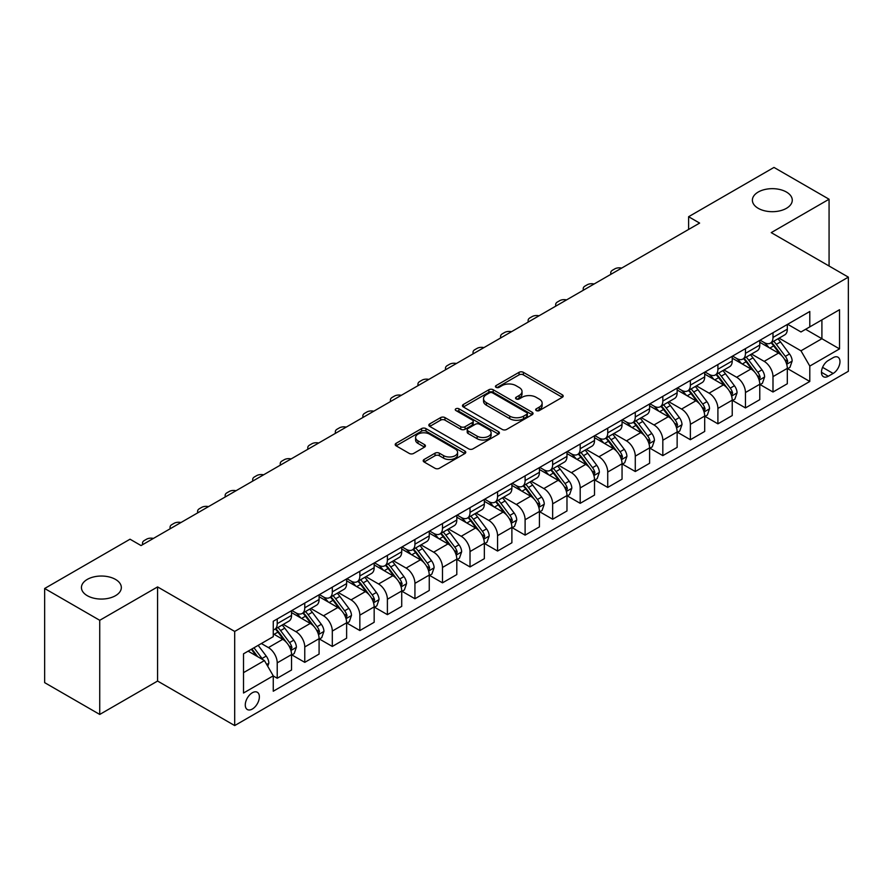 <?xml version="1.0" encoding="UTF-8"?>
<svg xmlns="http://www.w3.org/2000/svg" width="893" height="893" viewBox="0 0 893 893"><rect width="100%" height="100%" fill="white"/><g stroke="black" fill="none" stroke-linecap="round" stroke-linejoin="round"><path stroke-width="1.34" d="M536.291 410.568A2.143 1.239 0 0 0 539.327 410.568L562.3 397.296A3.059 1.764 0 0 0 563.204 396.046A3.059 1.764 0 0 0 562.3 394.806L523.376 372.325A3.059 1.764 0 0 0 519.045 372.325L496.073 385.597A2.143 1.239 0 0 0 495.436 386.468A2.143 1.239 0 0 0 496.073 387.339A2.143 1.239 0 0 0 499.098 387.339L502.067 385.62A9.79 5.648 0 0 1 515.908 385.62L519.157 387.495A9.79 5.648 0 0 1 522.025 391.491A9.79 5.648 0 0 1 519.157 395.487L516.187 397.206A2.143 1.239 0 0 0 515.551 398.077A2.143 1.239 0 0 0 516.187 398.959A2.143 1.239 0 0 0 519.213 398.959L522.182 397.24A9.79 5.648 0 0 1 536.023 397.24L539.272 399.115A9.79 5.648 0 0 1 542.14 403.1A9.79 5.648 0 0 1 539.272 407.096L536.291 408.815A2.143 1.239 0 0 0 535.666 409.697A2.143 1.239 0 0 0 536.291 410.568L536.291 408.815M115.487 579.401A19.947 11.509 0 0 0 93.754 576.911A19.947 11.509 0 0 0 81.442 587.549A19.947 11.509 0 0 0 87.291 595.687A19.947 11.509 0 0 0 109.024 598.187A19.947 11.509 0 0 0 121.336 587.549A19.947 11.509 0 0 0 115.487 579.401M786.432 192.04A19.947 11.509 0 0 0 764.698 189.539A19.947 11.509 0 0 0 752.386 200.177A19.947 11.509 0 0 0 758.235 208.326A19.947 11.509 0 0 0 779.969 210.815A19.947 11.509 0 0 0 792.27 200.177A19.947 11.509 0 0 0 786.432 192.04M252.328 709.042A9.968 5.76 120 0 0 258.836 700.246A9.968 5.76 120 0 0 257.307 692.265A9.968 5.76 120 0 0 252.328 692.756A9.968 5.76 120 0 0 245.809 701.541A9.968 5.76 120 0 0 247.339 709.533A9.968 5.76 120 0 0 252.328 709.042M424.097 459.482A3.059 1.764 0 0 0 423.204 460.732A3.059 1.764 0 0 0 424.097 461.982L435.025 468.289A3.059 1.764 0 0 0 439.345 468.289L464.873 453.555A3.059 1.764 0 0 0 465.766 452.304A3.059 1.764 0 0 0 464.873 451.054L425.939 428.584A3.059 1.764 0 0 0 421.619 428.584L396.09 443.319A3.059 1.764 0 0 0 395.197 444.558A3.059 1.764 0 0 0 396.09 445.808L409.284 453.432A3.059 1.764 0 0 0 413.615 453.432L424.532 447.125A3.059 1.764 0 0 0 425.425 445.875A3.059 1.764 0 0 0 424.532 444.625L417.991 440.852A8.182 4.722 0 0 1 415.591 437.503A8.182 4.722 0 0 1 420.648 433.138A8.182 4.722 0 0 1 429.566 434.165L455.196 448.967A8.182 4.722 0 0 1 457.584 452.304A8.182 4.722 0 0 1 452.539 456.669A8.182 4.722 0 0 1 443.62 455.642L439.345 453.175A3.059 1.764 0 0 0 435.025 453.175L424.097 459.482L424.097 461.982M157.581 586.913L99.737 620.3L44.65 588.498L44.65 682.643L99.737 714.445L157.581 681.046L234.692 725.574L234.692 631.44L157.581 586.913L157.581 681.046M829.072 266.014L829.072 199.228L771.228 232.626L848.35 277.143L234.692 631.44M829.072 199.228L773.985 167.426L688.603 216.72L688.603 229.445M44.65 588.498L130.032 539.205L141.049 545.567L699.621 223.083L688.603 216.72M502.29 429.455A3.059 1.764 0 0 0 506.61 429.455L532.128 414.72A3.059 1.764 0 0 0 533.032 413.47A3.059 1.764 0 0 0 532.128 412.22L493.204 389.75A3.059 1.764 0 0 0 488.873 389.75L463.355 404.484A3.059 1.764 0 0 0 462.462 405.723A3.059 1.764 0 0 0 463.355 406.974L502.29 429.455M456.747 411.026A2.143 1.239 0 0 1 458.924 411.327L458.924 408.782L498.506 431.643A3.059 1.764 0 0 1 499.399 432.882A3.059 1.764 0 0 1 498.506 434.132L472.977 448.866A3.059 1.764 0 0 1 468.658 448.866L429.723 426.396L429.723 423.896A3.059 1.764 0 0 0 428.83 425.146A3.059 1.764 0 0 0 429.723 426.396M429.723 423.896L440.651 417.589A3.059 1.764 0 0 1 444.971 417.589L460.766 426.709A3.059 1.764 0 0 0 465.086 426.709L472.33 422.523A3.059 1.764 0 0 0 473.223 421.273A3.059 1.764 0 0 0 472.33 420.023L455.899 410.534A2.143 1.239 0 0 1 455.263 409.664A2.143 1.239 0 0 1 456.591 408.514A2.143 1.239 0 0 1 458.924 408.782M833.147 357.669L828.302 360.471A9.656 5.581 120 0 0 821.984 368.988A9.656 5.581 120 0 0 823.469 376.723A9.656 5.581 120 0 0 828.302 376.243L833.147 373.453A9.656 5.581 120 0 0 839.453 364.936A9.656 5.581 120 0 0 837.98 357.2A9.656 5.581 120 0 0 833.147 357.669M234.692 725.574L848.35 371.287L848.35 277.143M787.648 324.282L800.976 331.973L809.795 326.883L809.795 311.49L273.258 621.26L273.258 636.653L243.51 653.821L243.51 693.013L273.258 675.834L273.258 691.227L809.795 381.467L809.795 366.074L800.976 350.804L779.064 338.157M809.795 326.883L839.532 309.715L839.532 348.895L809.795 366.074M99.737 620.3L99.737 714.445M805.609 329.305L821.906 338.715L821.906 319.895L839.532 309.715M800.976 350.804L821.906 338.715L839.532 348.895M243.51 672.652L264.44 660.574L248.131 651.153M273.258 675.968L277.221 678.256L277.221 662.863A12.469 7.2 -120 0 0 268.413 647.592L261.359 643.518M277.221 678.256L291.542 669.984L291.542 654.591A12.469 7.2 -120 0 0 282.735 639.321L273.258 633.851M291.877 654.904L304.77 662.349L304.77 646.956A12.469 7.2 -120 0 0 295.951 631.697L283.293 624.386M304.77 662.349L319.091 654.078L319.091 638.685A12.469 7.2 -120 0 0 310.273 623.426L291.542 612.609M319.415 639.008L332.308 646.454L332.308 631.061A12.469 7.2 -120 0 0 323.489 615.79L310.842 608.479M332.308 646.454L346.629 638.182L346.629 622.789A12.469 7.2 -120 0 0 337.811 607.519L319.091 596.703M346.964 623.102L359.846 630.547L359.846 615.154A12.469 7.2 -120 0 0 351.038 599.884L338.38 592.584M359.846 630.547L374.167 622.276L374.167 606.883A12.469 7.2 -120 0 0 365.36 591.624L346.629 580.807M374.502 607.207L387.395 614.641L387.395 599.248A12.469 7.2 -120 0 0 378.576 583.989L365.929 576.677M387.395 614.641L401.716 606.38L401.716 590.987A12.469 7.2 -120 0 0 392.898 575.717L374.167 564.901M402.051 591.3L414.932 598.745L414.932 583.352A12.469 7.2 -120 0 0 406.125 568.082L393.467 560.782M414.932 598.745L429.254 590.474L429.254 575.081A12.469 7.2 -120 0 0 420.447 559.811L401.716 549.005M429.589 575.405L442.481 582.839L442.481 567.446A12.469 7.2 -120 0 0 433.663 552.187L421.005 544.875M442.481 582.839L456.803 574.567L456.803 559.174A12.469 7.2 -120 0 0 447.985 543.915L429.254 533.099M457.127 559.498L470.019 566.943L470.019 551.55A12.469 7.2 -120 0 0 461.212 536.28L448.554 528.98M470.019 566.943L484.341 558.672L484.341 543.279A12.469 7.2 -120 0 0 475.534 528.009L456.803 517.203M484.676 543.591L497.568 551.037L497.568 535.644A12.469 7.2 -120 0 0 488.75 520.385L476.092 513.073M497.568 551.037L511.89 542.765L511.89 527.372A12.469 7.2 -120 0 0 503.072 512.113L484.341 501.297M512.214 527.696L525.106 535.141L525.106 519.748A12.469 7.2 -120 0 0 516.299 504.478L503.641 497.167M525.106 535.141L539.428 526.87L539.428 511.477A12.469 7.2 -120 0 0 530.621 496.207L511.89 485.39M539.763 511.789L552.655 519.235L552.655 503.842A12.469 7.2 -120 0 0 543.837 488.571L531.179 481.271M552.655 519.235L566.977 510.963L566.977 495.57A12.469 7.2 -120 0 0 558.158 480.311L539.428 469.495M567.301 495.894L580.193 503.328L580.193 487.935A12.469 7.2 -120 0 0 571.375 472.676L558.728 465.365M580.193 503.328L594.515 495.068L594.515 479.675A12.469 7.2 -120 0 0 585.696 464.405L566.977 453.588M594.85 479.988L607.731 487.433L607.731 472.04A12.469 7.2 -120 0 0 598.924 456.769L586.266 449.469M607.731 487.433L622.053 479.161L622.053 463.768A12.469 7.2 -120 0 0 613.245 448.509L594.515 437.693M622.388 464.092L635.28 471.526L635.28 456.133A12.469 7.2 -120 0 0 626.462 440.874L613.815 433.563M635.28 471.526L649.602 463.266L649.602 447.873A12.469 7.2 -120 0 0 640.783 432.603L622.053 421.786M649.937 448.186L662.818 455.631L662.818 440.238A12.469 7.2 -120 0 0 654.011 424.968L641.353 417.667M662.818 455.631L677.14 447.36L677.14 431.966A12.469 7.2 -120 0 0 668.332 416.696L649.602 405.891M677.474 432.279L690.367 439.724L690.367 424.331A12.469 7.2 -120 0 0 681.549 409.072L668.89 401.761M690.367 439.724L704.689 431.453L704.689 416.06A12.469 7.2 -120 0 0 695.87 400.801L677.14 389.984M705.012 416.384L717.905 423.829L717.905 408.436A12.469 7.2 -120 0 0 709.098 393.166L696.44 385.854M717.905 423.829L732.227 415.558L732.227 400.164A12.469 7.2 -120 0 0 723.419 384.894L704.689 374.089M732.561 400.477L745.454 407.922L745.454 392.529A12.469 7.2 -120 0 0 736.636 377.259L723.977 369.959M745.454 407.922L759.776 399.651L759.776 384.258A12.469 7.2 -120 0 0 750.957 368.999L732.227 358.182M760.099 384.582L772.992 392.016L772.992 376.623A12.469 7.2 -120 0 0 764.174 361.364L751.526 354.052M772.992 392.016L787.313 383.756L787.313 368.363A12.469 7.2 -120 0 0 778.506 353.092L759.776 342.276M760.099 340.177L764.174 342.532A12.469 7.2 -120 0 0 770.413 343.146A12.469 7.2 -120 0 0 772.992 337.442L772.992 332.743M732.561 356.084L736.636 358.439A12.469 7.2 -120 0 0 742.864 359.053A12.469 7.2 -120 0 0 745.454 353.349L745.454 348.638M705.012 371.979L709.098 374.334A12.469 7.2 -120 0 0 715.326 374.96A12.469 7.2 -120 0 0 717.905 369.244L717.905 364.545M677.474 387.886L681.549 390.241A12.469 7.2 -120 0 0 687.777 390.855A12.469 7.2 -120 0 0 690.367 385.151L690.367 380.44M649.937 403.792L654.011 406.136A12.469 7.2 -120 0 0 660.24 406.761A12.469 7.2 -120 0 0 662.818 401.057L662.818 396.347M622.388 419.688L626.462 422.043A12.469 7.2 -120 0 0 632.702 422.657A12.469 7.2 -120 0 0 635.28 416.953L635.28 412.242M594.85 435.594L598.924 437.95A12.469 7.2 -120 0 0 605.153 438.563A12.469 7.2 -120 0 0 607.731 432.859L607.731 428.149M567.301 451.49L571.375 453.845A12.469 7.2 -120 0 0 577.615 454.459A12.469 7.2 -120 0 0 580.193 448.755L580.193 444.055M539.763 467.396L543.837 469.751A12.469 7.2 -120 0 0 550.066 470.365A12.469 7.2 -120 0 0 552.655 464.661L552.655 459.951M512.214 483.292L516.299 485.647A12.469 7.2 -120 0 0 522.528 486.272A12.469 7.2 -120 0 0 525.106 480.557L525.106 475.857M484.676 499.198L488.75 501.553A12.469 7.2 -120 0 0 494.979 502.167A12.469 7.2 -120 0 0 497.568 496.463L497.568 491.753M457.127 515.105L461.212 517.449A12.469 7.2 -120 0 0 467.441 518.074A12.469 7.2 -120 0 0 470.019 512.37L470.019 507.659M429.589 531L433.663 533.355A12.469 7.2 -120 0 0 439.892 533.969A12.469 7.2 -120 0 0 442.481 528.265L442.481 523.555M402.051 546.907L406.125 549.262A12.469 7.2 -120 0 0 412.354 549.876A12.469 7.2 -120 0 0 414.932 544.172L414.932 539.461M374.502 562.802L378.576 565.157A12.469 7.2 -120 0 0 384.816 565.771A12.469 7.2 -120 0 0 387.395 560.067L387.395 555.368M346.964 578.709L351.038 581.064A12.469 7.2 -120 0 0 357.267 581.678A12.469 7.2 -120 0 0 359.846 575.974L359.846 571.263M319.415 594.604L323.489 596.959A12.469 7.2 -120 0 0 329.729 597.584A12.469 7.2 -120 0 0 332.308 591.869L332.308 587.17M291.877 610.511L295.951 612.866A12.469 7.2 -120 0 0 302.18 613.48A12.469 7.2 -120 0 0 304.77 607.776L304.77 603.065M787.648 368.675L809.795 381.467M770.413 343.146L784.735 334.886A12.469 7.2 -120 0 0 787.313 329.182L787.313 324.472M742.864 359.053L757.186 350.782A12.469 7.2 -120 0 0 759.776 345.078L759.776 340.367M715.326 374.96L729.648 366.688A12.469 7.2 -120 0 0 732.227 360.984L732.227 356.274M687.777 390.855L702.11 382.584A12.469 7.2 -120 0 0 704.689 376.879L704.689 372.18M660.24 406.761L674.561 398.49A12.469 7.2 -120 0 0 677.14 392.786L677.14 388.075M632.702 422.657L647.023 414.397A12.469 7.2 -120 0 0 649.602 408.681L649.602 403.982M605.153 438.563L619.474 430.292A12.469 7.2 -120 0 0 622.053 424.588L622.053 419.877M577.615 454.459L591.936 446.199A12.469 7.2 -120 0 0 594.515 440.483L594.515 435.784M550.066 470.365L564.387 462.094A12.469 7.2 -120 0 0 566.977 456.39L566.977 451.679M522.528 486.272L536.849 478.001A12.469 7.2 -120 0 0 539.428 472.297L539.428 467.586M494.979 502.167L509.3 493.896A12.469 7.2 -120 0 0 511.89 488.192L511.89 483.481M467.441 518.074L481.762 509.803A12.469 7.2 -120 0 0 484.341 504.099L484.341 499.388M439.892 533.969L454.224 525.698A12.469 7.2 -120 0 0 456.803 519.994L456.803 515.294M412.354 549.876L426.675 541.604A12.469 7.2 -120 0 0 429.254 535.9L429.254 531.19M384.816 565.771L399.138 557.511A12.469 7.2 -120 0 0 401.716 551.796L401.716 547.096M357.267 581.678L371.588 573.406A12.469 7.2 -120 0 0 374.167 567.702L374.167 562.992M329.729 597.584L344.051 589.313A12.469 7.2 -120 0 0 346.629 583.609L346.629 578.898M302.18 613.48L316.502 605.208A12.469 7.2 -120 0 0 319.091 599.504L319.091 594.794M273.258 629.889A12.469 7.2 -120 0 0 274.642 629.386L288.964 621.115A12.469 7.2 -120 0 0 291.542 615.411L291.542 610.7M274.642 629.386A12.469 7.2 -120 0 0 277.221 623.671L277.221 618.972M264.44 660.574L273.258 675.834M537.151 410.869L539.272 409.641A9.79 5.648 0 0 0 542.14 405.645L542.14 403.1M522.025 391.491L522.025 394.036A9.79 5.648 0 0 1 519.157 398.032L517.036 399.26M562.266 397.318L523.376 374.87A3.059 1.764 0 0 0 519.045 374.87L496.921 387.64M532.128 412.22L532.128 414.72L493.204 392.284A3.059 1.764 0 0 0 488.873 392.284L463.4 406.996M526.725 414.341A2.143 1.239 0 0 0 527.35 413.47A2.143 1.239 0 0 0 526.725 412.599L492.556 392.864A2.143 1.239 0 0 0 489.52 392.864L486.395 394.673A9.79 5.648 0 0 0 483.526 398.669A9.79 5.648 0 0 0 486.395 402.665L509.747 416.149A9.79 5.648 0 0 0 523.588 416.149L526.725 414.341L526.725 416.886A2.143 1.239 0 0 0 527.35 416.015L527.35 413.47M483.526 398.669L483.526 401.214A9.79 5.648 0 0 0 486.395 405.21L486.395 402.665M526.725 416.886L523.588 418.694A9.79 5.648 0 0 1 509.747 418.694L486.395 405.21M429.767 426.419L440.651 420.134L440.651 417.589M473.223 421.273L473.223 423.818A3.059 1.764 0 0 1 472.33 425.068L465.086 429.254A3.059 1.764 0 0 1 460.766 429.254L444.971 420.134A3.059 1.764 0 0 0 440.651 420.134M458.924 411.327L498.461 434.154M477.141 436.164A8.182 4.722 0 0 0 486.06 437.19A8.182 4.722 0 0 0 491.117 432.826A8.182 4.722 0 0 0 488.717 429.488L479.686 424.275A3.059 1.764 0 0 0 475.355 424.275L468.111 428.45A3.059 1.764 0 0 0 467.218 429.7A3.059 1.764 0 0 0 468.111 430.951L477.141 436.164L477.141 438.709A8.182 4.722 0 0 0 486.06 439.736A8.182 4.722 0 0 0 491.117 435.371L491.117 432.826M467.218 429.7L467.218 432.245A3.059 1.764 0 0 0 468.111 433.496L468.111 430.951M477.141 438.709L468.111 433.496M457.584 452.304L457.584 454.85A8.182 4.722 0 0 1 452.539 459.214A8.182 4.722 0 0 1 443.62 458.187L439.345 455.72A3.059 1.764 0 0 0 435.025 455.72L424.142 462.005M415.591 437.503L415.591 440.048A8.182 4.722 0 0 0 417.991 443.397L417.991 440.852M424.488 447.147L417.991 443.397M464.829 453.577L425.939 431.118A3.059 1.764 0 0 0 421.619 431.118L396.135 445.83M787.313 368.865L789.959 367.347L792.158 360.984A8.26 4.766 -120 0 0 789.524 353.952L780.527 341.93A23.843 13.763 -120 0 0 777.926 338.815M768.973 347.589A23.843 13.763 -120 0 0 764.084 342.477M786.566 363.808L787.704 361.33A8.26 4.766 -120 0 0 785.338 356.363L776.341 344.352A23.843 13.763 -120 0 0 773.74 341.238M771.519 342.51A19.791 11.419 60 0 1 774.767 346.205L782.38 356.374M771.094 342.756A23.843 13.763 60 0 1 773.695 345.87L779.678 353.862M621.628 268.112A6.229 3.594 -0 0 0 614.786 268.882L612.587 270.155A6.229 3.594 -0 0 0 610.756 272.7A6.229 3.594 -0 0 0 611.247 274.095M759.776 384.771L762.421 383.242L764.62 376.879A8.26 4.766 -120 0 0 761.986 369.847L752.978 357.836A23.843 13.763 -120 0 0 750.377 354.722M741.424 363.496A23.843 13.763 -120 0 0 736.546 358.383M759.017 379.715L760.166 377.237A8.26 4.766 -120 0 0 757.8 372.269L748.792 360.247A23.843 13.763 -120 0 0 746.191 357.133M743.969 358.417A19.791 11.419 60 0 1 747.218 362.111L754.842 372.281M743.545 358.662A23.843 13.763 60 0 1 746.146 361.777L752.14 369.769M594.079 284.007A6.229 3.594 -0 0 0 587.248 284.778L585.038 286.05A6.229 3.594 -0 0 0 583.218 288.595A6.229 3.594 -0 0 0 583.709 290.002M732.227 400.667L734.872 399.149L737.071 392.786A8.26 4.766 -120 0 0 734.437 385.754L725.44 373.732A23.843 13.763 -120 0 0 722.839 370.617M713.887 379.391A23.843 13.763 -120 0 0 708.997 374.29M731.479 395.61L732.617 393.132A8.26 4.766 -120 0 0 730.251 388.165L721.254 376.154A23.843 13.763 -120 0 0 718.653 373.04M716.432 374.312A19.791 11.419 60 0 1 719.68 378.007L727.304 388.176M716.007 374.558A23.843 13.763 60 0 1 718.608 377.672L724.591 385.664M566.542 299.914A6.229 3.594 -0 0 0 559.699 300.684L557.5 301.957A6.229 3.594 -0 0 0 555.669 304.502A6.229 3.594 -0 0 0 556.172 305.897M704.689 416.573L707.334 415.044L709.533 408.681A8.26 4.766 -120 0 0 706.899 401.649L697.891 389.638A23.843 13.763 -120 0 0 695.29 386.524M686.337 395.298A23.843 13.763 -120 0 0 681.459 390.185M703.93 411.517L705.079 409.039A8.26 4.766 -120 0 0 702.713 404.071L693.705 392.049A23.843 13.763 -120 0 0 691.104 388.935M688.894 390.219A19.791 11.419 60 0 1 692.142 393.913L699.755 404.082M688.458 390.464A23.843 13.763 60 0 1 691.059 393.579L697.053 401.571M538.992 315.809A6.229 3.594 -0 0 0 532.161 316.58L529.951 317.852A6.229 3.594 -0 0 0 528.131 320.397A6.229 3.594 -0 0 0 528.623 321.804M677.14 432.48L679.785 430.951L681.995 424.588A8.26 4.766 -120 0 0 679.35 417.556L670.353 405.534A23.843 13.763 -120 0 0 667.752 402.419M658.8 411.193A23.843 13.763 -120 0 0 653.922 406.092M676.392 427.412L677.53 424.934A8.26 4.766 -120 0 0 675.164 419.978L666.167 407.956A23.843 13.763 -120 0 0 663.566 404.842M661.345 406.125A19.791 11.419 60 0 1 664.593 409.809L672.217 419.978M660.92 406.371A23.843 13.763 60 0 1 663.521 409.485L669.504 417.466M511.455 331.716A6.229 3.594 -0 0 0 504.612 332.486L502.413 333.759A6.229 3.594 -0 0 0 500.582 336.304A6.229 3.594 -0 0 0 501.085 337.71M649.602 448.375L652.247 446.846L654.446 440.483A8.26 4.766 -120 0 0 651.812 433.462L642.804 421.44A23.843 13.763 -120 0 0 640.203 418.326M631.251 427.1A23.843 13.763 -120 0 0 626.373 421.987M648.854 443.319L649.992 440.841A8.26 4.766 -120 0 0 647.626 435.873L638.618 423.851A23.843 13.763 -120 0 0 636.017 420.737M633.807 422.021A19.791 11.419 60 0 1 637.055 425.715L644.668 435.884M633.383 422.266A23.843 13.763 60 0 1 635.983 425.381L641.967 433.373M483.906 347.623A6.229 3.594 -0 0 0 477.074 348.382L474.864 349.654A6.229 3.594 -0 0 0 473.044 352.199A6.229 3.594 -0 0 0 473.536 353.606M622.053 464.282L624.698 462.753L626.908 456.39A8.26 4.766 -120 0 0 624.274 449.358L615.266 437.336A23.843 13.763 -120 0 0 612.665 434.221M603.713 442.995A23.843 13.763 -120 0 0 598.835 437.894M621.305 459.225L622.443 456.747A8.26 4.766 -120 0 0 620.088 451.78L611.08 439.758A23.843 13.763 -120 0 0 608.479 436.644M606.258 437.927A19.791 11.419 60 0 1 609.506 441.611L617.13 451.791M605.834 438.173A23.843 13.763 60 0 1 608.434 441.287L614.417 449.279M456.368 363.518A6.229 3.594 -0 0 0 449.525 364.288L447.326 365.561A6.229 3.594 -0 0 0 445.495 368.106A6.229 3.594 -0 0 0 445.998 369.512M594.515 480.177L597.16 478.659L599.359 472.297A8.26 4.766 -120 0 0 596.725 465.264L587.728 453.242A23.843 13.763 -120 0 0 585.127 450.128M576.164 458.902A23.843 13.763 -120 0 0 571.286 453.789M593.767 475.121L594.905 472.643A8.26 4.766 -120 0 0 592.539 467.675L583.542 455.664A23.843 13.763 -120 0 0 580.941 452.539M578.72 453.823A19.791 11.419 60 0 1 581.968 457.517L589.581 467.686M578.296 454.068A23.843 13.763 60 0 1 580.896 457.183L586.88 465.175M428.83 379.425A6.229 3.594 -0 0 0 421.987 380.195L419.788 381.467A6.229 3.594 -0 0 0 417.957 384.001A6.229 3.594 -0 0 0 418.449 385.408M566.977 496.084L569.611 494.555L571.821 488.192A8.26 4.766 -120 0 0 569.187 481.16L560.179 469.149A23.843 13.763 -120 0 0 557.578 466.034M548.626 474.808A23.843 13.763 -120 0 0 543.748 469.696M566.218 491.027L567.356 488.549A8.26 4.766 -120 0 0 565.001 483.582L555.993 471.56A23.843 13.763 -120 0 0 553.392 468.445M551.171 469.729A19.791 11.419 60 0 1 554.419 473.424L562.043 483.593M550.747 469.975A23.843 13.763 60 0 1 553.347 473.089L559.331 481.081M401.281 395.32A6.229 3.594 -0 0 0 394.449 396.09L392.239 397.363A6.229 3.594 -0 0 0 390.42 399.908A6.229 3.594 -0 0 0 390.911 401.314M539.428 511.979L542.073 510.461L544.272 504.099A8.26 4.766 -120 0 0 541.638 497.066L532.641 485.044A23.843 13.763 -120 0 0 530.04 481.93M521.088 490.704A23.843 13.763 -120 0 0 516.199 485.602M538.68 506.923L539.818 504.445A8.26 4.766 -120 0 0 537.452 499.477L528.455 487.466A23.843 13.763 -120 0 0 525.854 484.352M523.633 485.625A19.791 11.419 60 0 1 526.881 489.319L534.494 499.488M523.209 485.87A23.843 13.763 60 0 1 525.81 488.984L531.793 496.977M373.743 411.226A6.229 3.594 -0 0 0 366.9 411.997L364.701 413.269A6.229 3.594 -0 0 0 362.871 415.814A6.229 3.594 -0 0 0 363.362 417.21M511.89 527.886L514.535 526.357L516.734 519.994A8.26 4.766 -120 0 0 514.1 512.962L505.092 500.951A23.843 13.763 -120 0 0 502.491 497.836M493.539 506.61A23.843 13.763 -120 0 0 488.661 501.498M511.131 522.829L512.281 520.351A8.26 4.766 -120 0 0 509.914 515.384L500.906 503.362A23.843 13.763 -120 0 0 498.305 500.247M496.084 501.531A19.791 11.419 60 0 1 499.332 505.226L506.956 515.395M495.66 501.777A23.843 13.763 60 0 1 498.261 504.891L504.255 512.883M346.194 427.122A6.229 3.594 -0 0 0 339.362 427.892L337.152 429.165A6.229 3.594 -0 0 0 335.333 431.71A6.229 3.594 -0 0 0 335.824 433.116M484.341 543.792L486.986 542.263L489.185 535.9A8.26 4.766 -120 0 0 486.551 528.868L477.554 516.846A23.843 13.763 -120 0 0 474.953 513.732M466.001 522.505A23.843 13.763 -120 0 0 461.112 517.404M483.593 538.725L484.732 536.246A8.26 4.766 -120 0 0 482.365 531.279L473.368 519.268A23.843 13.763 -120 0 0 470.767 516.154M468.546 517.427A19.791 11.419 60 0 1 471.794 521.121L479.418 531.29M468.122 517.683A23.843 13.763 60 0 1 470.723 520.798L476.706 528.779M318.656 443.028A6.229 3.594 -0 0 0 311.813 443.799L309.614 445.071A6.229 3.594 -0 0 0 307.784 447.616A6.229 3.594 -0 0 0 308.286 449.023M456.803 559.688L459.449 558.158L461.648 551.796A8.26 4.766 -120 0 0 459.013 544.775L450.005 532.753A23.843 13.763 -120 0 0 447.404 529.638M438.452 538.412A23.843 13.763 -120 0 0 433.574 533.3M456.044 554.631L457.194 552.153A8.26 4.766 -120 0 0 454.827 547.186L445.819 535.164A23.843 13.763 -120 0 0 443.218 532.049M441.008 533.333A19.791 11.419 60 0 1 444.256 537.028L451.869 547.197M440.573 533.579A23.843 13.763 60 0 1 443.174 536.693L449.168 544.685M291.107 458.935A6.229 3.594 -0 0 0 284.275 459.694L282.065 460.967A6.229 3.594 -0 0 0 280.246 463.512A6.229 3.594 -0 0 0 280.737 464.918M429.254 575.594L431.899 574.065L434.11 567.702A8.26 4.766 -120 0 0 431.464 560.67L422.467 548.648A23.843 13.763 -120 0 0 419.866 545.534M410.914 554.307A23.843 13.763 -120 0 0 406.036 549.206M428.506 570.538L429.645 568.06A8.26 4.766 -120 0 0 427.278 563.092L418.281 551.07A23.843 13.763 -120 0 0 415.68 547.956M413.459 549.24A19.791 11.419 60 0 1 416.707 552.923L424.331 563.103M413.035 549.485A23.843 13.763 60 0 1 415.636 552.6L421.619 560.581M263.569 474.83A6.229 3.594 -0 0 0 256.726 475.601L254.527 476.873A6.229 3.594 -0 0 0 252.697 479.418A6.229 3.594 -0 0 0 253.199 480.825M401.716 591.49L404.362 589.96L406.561 583.609A8.26 4.766 -120 0 0 403.926 576.577L394.918 564.555A23.843 13.763 -120 0 0 392.317 561.44M383.365 570.214A23.843 13.763 -120 0 0 378.487 565.102M400.968 586.433L402.107 583.955A8.26 4.766 -120 0 0 399.74 578.988L390.732 566.977A23.843 13.763 -120 0 0 388.131 563.851M385.921 565.135A19.791 11.419 60 0 1 389.169 568.83L396.782 578.999M385.497 565.381A23.843 13.763 60 0 1 388.098 568.495L394.081 576.487M236.02 490.737A6.229 3.594 -0 0 0 229.188 491.507L226.978 492.78A6.229 3.594 -0 0 0 225.159 495.314A6.229 3.594 -0 0 0 225.65 496.72M374.167 607.396L376.813 605.867L379.023 599.504A8.26 4.766 -120 0 0 376.388 592.472L367.38 580.461A23.843 13.763 -120 0 0 364.779 577.336M355.827 586.121A23.843 13.763 -120 0 0 350.949 581.008M373.419 602.34L374.558 599.862A8.26 4.766 -120 0 0 372.202 594.894L363.194 582.872A23.843 13.763 -120 0 0 360.593 579.758M358.372 581.042A19.791 11.419 60 0 1 361.62 584.736L369.244 594.905M357.948 581.287A23.843 13.763 60 0 1 360.549 584.402L366.532 592.394M208.482 506.632A6.229 3.594 -0 0 0 201.639 507.403L199.44 508.675A6.229 3.594 -0 0 0 197.621 511.22A6.229 3.594 -0 0 0 198.112 512.627M346.629 623.292L349.275 621.774L351.474 615.411A8.26 4.766 -120 0 0 348.839 608.379L339.842 596.357A23.843 13.763 -120 0 0 337.241 593.242M328.278 602.016A23.843 13.763 -120 0 0 323.4 596.915M345.881 618.235L347.02 615.757A8.26 4.766 -120 0 0 344.653 610.79L335.656 598.779A23.843 13.763 -120 0 0 333.056 595.664M330.834 596.937A19.791 11.419 60 0 1 334.082 600.632L341.695 610.801M330.41 597.183A23.843 13.763 60 0 1 333.011 600.297L338.994 608.289M180.944 522.539A6.229 3.594 -0 0 0 174.102 523.309L171.903 524.582A6.229 3.594 -0 0 0 170.072 527.127A6.229 3.594 -0 0 0 170.563 528.522M319.091 639.198L321.726 637.669L323.936 631.306A8.26 4.766 -120 0 0 321.301 624.274L312.293 612.263A23.843 13.763 -120 0 0 309.692 609.149M300.74 617.923A23.843 13.763 -120 0 0 295.862 612.81M318.332 634.142L319.471 631.664A8.26 4.766 -120 0 0 317.115 626.696L308.107 614.674A23.843 13.763 -120 0 0 305.506 611.56M303.285 612.844A19.791 11.419 60 0 1 306.533 616.538L314.157 626.707M302.861 613.089A23.843 13.763 60 0 1 305.462 616.203L311.445 624.196M153.395 538.434A6.229 3.594 -0 0 0 146.564 539.205L144.353 540.477A6.229 3.594 -0 0 0 142.534 543.022A6.229 3.594 -0 0 0 143.025 544.429M291.542 655.094L294.188 653.576L296.387 647.213A8.26 4.766 -120 0 0 293.752 640.181L284.755 628.159A23.843 13.763 -120 0 0 282.155 625.044M290.794 650.037L291.933 647.559A8.26 4.766 -120 0 0 289.566 642.592L280.569 630.581A23.843 13.763 -120 0 0 277.969 627.466M275.747 628.739A19.791 11.419 60 0 1 278.996 632.434L286.608 642.603M275.323 628.985A23.843 13.763 60 0 1 277.924 632.11L283.907 640.091M267.744 666.29L268.849 663.108A8.26 4.766 -120 0 0 266.214 656.076L258.177 645.36M262.776 659.603A8.26 4.766 -120 0 0 262.029 658.498L253.992 647.771M251.926 648.965L257.697 656.679M251.346 649.3L256.246 655.842M268.413 647.592L282.735 639.321M295.951 631.697L310.273 623.426M323.489 615.79L337.811 607.519M351.038 599.884L365.36 591.624M378.576 583.989L392.898 575.717M406.125 568.082L420.447 559.811M433.663 552.187L447.985 543.915M461.212 536.28L475.534 528.009M488.75 520.385L503.072 512.113M516.299 504.478L530.621 496.207M543.837 488.571L558.158 480.311M571.375 472.676L585.696 464.405M598.924 456.769L613.245 448.509M626.462 440.874L640.783 432.603M654.011 424.968L668.332 416.696M681.549 409.072L695.87 400.801M709.098 393.166L723.419 384.894M736.636 377.259L750.957 368.999M764.174 361.364L778.506 353.092M772.992 337.442L787.313 329.182M772.992 376.623L787.313 368.363M745.454 392.529L759.776 384.258M745.454 353.349L759.776 345.078M717.905 408.436L732.227 400.164M717.905 369.244L732.227 360.984M690.367 424.331L704.689 416.06M690.367 385.151L704.689 376.879M662.818 440.238L677.14 431.966M662.818 401.057L677.14 392.786M635.28 456.133L649.602 447.873M635.28 416.953L649.602 408.681M607.731 472.04L622.053 463.768M607.731 432.859L622.053 424.588M580.193 487.935L594.515 479.675M580.193 448.755L594.515 440.483M552.655 503.842L566.977 495.57M552.655 464.661L566.977 456.39M525.106 519.748L539.428 511.477M525.106 480.557L539.428 472.297M497.568 535.644L511.89 527.372M497.568 496.463L511.89 488.192M470.019 551.55L484.341 543.279M470.019 512.37L484.341 504.099M442.481 567.446L456.803 559.174M442.481 528.265L456.803 519.994M414.932 583.352L429.254 575.081M414.932 544.172L429.254 535.9M387.395 599.248L401.716 590.987M387.395 560.067L401.716 551.796M359.846 615.154L374.167 606.883M359.846 575.974L374.167 567.702M332.308 631.061L346.629 622.789M332.308 591.869L346.629 583.609M304.77 646.956L319.091 638.685M304.77 607.776L319.091 599.504M277.221 662.863L291.542 654.591M277.221 623.671L291.542 615.411M822.576 367.347L833.147 373.453M821.471 372.303L828.302 376.243M539.272 409.641L539.272 407.096M516.187 398.959L516.187 397.206M519.157 398.032L519.157 395.487M496.073 387.339L496.073 385.597M519.045 374.87L519.045 372.325M523.376 374.87L523.376 372.325M562.3 397.296L562.3 394.806M463.355 406.974L463.355 404.484M488.873 392.284L488.873 389.75M493.204 392.284L493.204 389.75M509.747 418.694L509.747 416.149M523.588 418.694L523.588 416.149M444.971 420.134L444.971 417.589M460.766 429.254L460.766 426.709M465.086 429.254L465.086 426.709M472.33 425.068L472.33 422.523M498.506 434.132L498.506 431.643M435.025 455.72L435.025 453.175M439.345 455.72L439.345 453.175M443.62 458.187L443.62 455.642M424.532 447.125L424.532 444.625M396.09 445.808L396.09 443.319M421.619 431.118L421.619 428.584M425.939 431.118L425.939 428.584M464.873 453.555L464.873 451.054M786.7 364.266L792.102 361.14M776.341 344.352L780.527 341.93M769.844 348.091L773.695 345.87M785.338 356.363L789.524 353.952M784.69 359.589L787.704 361.33M759.15 380.161L764.564 377.047M748.792 360.247L752.978 357.836M742.306 363.998L746.146 361.777M757.8 372.269L761.986 369.847M757.141 375.495L760.166 377.237M731.613 396.068L737.026 392.942M721.254 376.154L725.44 373.732M714.757 379.905L718.608 377.672M730.251 388.165L734.437 385.754M729.603 391.391L732.617 393.132M704.075 411.963L709.477 408.849M693.705 392.049L697.891 389.638M687.219 395.8L691.059 393.579M702.713 404.071L706.899 401.649M702.054 407.297L705.079 409.039M676.526 427.87L681.939 424.744M666.167 407.956L670.353 405.534M659.67 411.706L663.521 409.485M675.164 419.978L679.35 417.556M674.516 423.193L677.53 424.934M648.988 443.776L654.39 440.651M638.618 423.851L642.804 421.44M632.132 427.602L635.983 425.381M647.626 435.873L651.812 433.462M646.967 439.099L649.992 440.841M621.439 459.672L626.853 456.546M611.08 439.758L615.266 437.336M604.583 443.508L608.434 441.287M620.088 451.78L624.274 449.358M619.429 455.006L622.443 456.747M593.901 475.578L599.303 472.453M583.542 455.664L587.728 453.242M577.045 459.404L580.896 457.183M592.539 467.675L596.725 465.264M591.88 470.901L594.905 472.643M566.352 491.474L571.766 488.348M555.993 471.56L560.179 469.149M549.508 475.31L553.347 473.089M565.001 483.582L569.187 481.16M564.343 486.808L567.356 488.549M538.814 507.38L544.217 504.255M528.455 487.466L532.641 485.044M521.958 491.206L525.81 488.984M537.452 499.477L541.638 497.066M536.805 502.703L539.818 504.445M511.265 523.276L516.679 520.161M500.906 503.362L505.092 500.951M494.421 507.112L498.261 504.891M509.914 515.384L514.1 512.962M509.256 518.61L512.281 520.351M483.727 539.182L489.141 536.057M473.368 519.268L477.554 516.846M466.872 523.019L470.723 520.798M482.365 531.279L486.551 528.868M481.718 534.505L484.732 536.246M456.189 555.089L461.592 551.963M445.819 535.164L450.005 532.753M439.334 538.914L443.174 536.693M454.827 547.186L459.013 544.775M454.169 550.412L457.194 552.153M428.64 570.984L434.054 567.859M418.281 551.07L422.467 548.648M411.785 554.821L415.636 552.6M427.278 563.092L431.464 560.67M426.631 566.307L429.645 568.06M401.102 586.891L406.505 583.765M390.732 566.977L394.918 564.555M384.247 570.716L388.098 568.495M399.74 578.988L403.926 576.577M399.082 582.214L402.107 583.955M373.553 602.786L378.967 599.661M363.194 582.872L367.38 580.461M356.698 586.623L360.549 584.402M372.202 594.894L376.388 592.472M371.544 598.12L374.558 599.862M346.015 618.693L351.418 615.567M335.656 598.779L339.842 596.357M329.16 602.518L333.011 600.297M344.653 610.79L348.839 608.379M344.006 614.016L347.02 615.757M318.466 634.588L323.88 631.474M308.107 614.674L312.293 612.263M301.622 618.425L305.462 616.203M317.115 626.696L321.301 624.274M316.457 629.922L319.471 631.664M290.928 650.495L296.331 647.369M280.569 630.581L284.755 628.159M274.073 634.331L277.924 632.11M289.566 642.592L293.752 640.181M288.919 645.818L291.933 647.559M266.706 664.481L268.793 663.276M262.029 658.498L266.214 656.076M610.756 272.7L610.756 274.385M583.218 288.595L583.218 290.281M555.669 304.502L555.669 306.187M528.131 320.397L528.131 322.094M500.582 336.304L500.582 337.989M473.044 352.199L473.044 353.896M445.495 368.106L445.495 369.791M417.957 384.001L417.957 385.698M390.42 399.908L390.42 401.593M362.871 415.814L362.871 417.5M335.333 431.71L335.333 433.395M307.784 447.616L307.784 449.302M280.246 463.512L280.246 465.208M252.697 479.418L252.697 481.104M225.159 495.314L225.159 497.01M197.621 511.22L197.621 512.906M170.072 527.127L170.072 528.812M142.534 543.022L142.534 544.708"/></g></svg>
